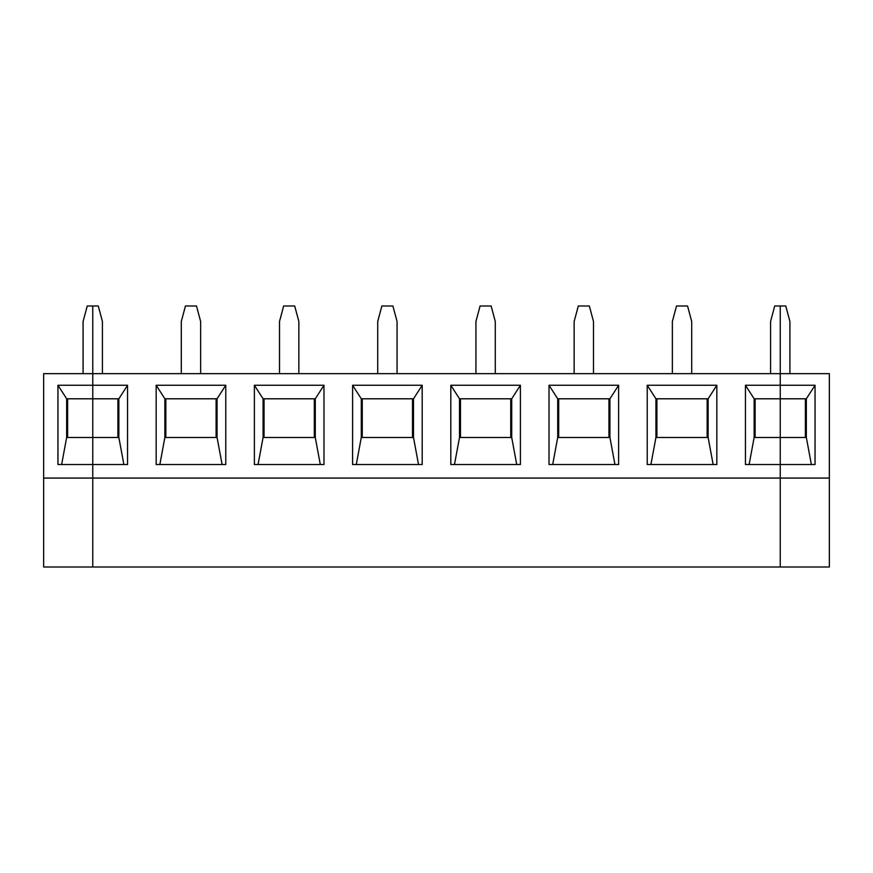 <?xml version="1.0" encoding="UTF-8"?>
<svg xmlns="http://www.w3.org/2000/svg" width="873" height="873" viewBox="0 0 873 873"><rect width="100%" height="100%" fill="white"/><g stroke="black" fill="none" stroke-linecap="round" stroke-linejoin="round"><path stroke-width="1.31" d="M811.366 464.534L806.346 437.471L806.346 398.797L815.044 385.266L815.044 464.534L780.244 464.534L780.244 567.003L780.244 478.066L829.35 478.066L829.35 567.003L43.65 567.003L43.65 478.066L92.756 478.066L92.756 464.534L57.956 464.534L57.956 385.266L92.756 385.266L92.756 305.997L87.235 305.997L83.088 321.471L83.088 373.666M806.346 398.797L780.244 398.797L780.244 385.266L745.444 385.266L745.444 464.534L780.244 464.534L780.244 437.471L780.244 478.066L92.756 478.066L92.756 567.003L92.756 437.471L92.756 464.534L127.556 464.534L127.556 385.266L118.859 398.797L66.654 398.797L66.654 437.471L61.634 464.534M789.912 373.666L789.912 321.471L785.765 305.997L780.244 305.997L780.244 437.471L754.141 437.471L749.121 464.534M806.346 437.471L780.244 437.471L780.244 398.797L754.141 398.797L754.141 437.471M43.65 478.066L43.65 373.666L829.35 373.666L829.35 478.066M770.575 373.666L770.575 321.471L774.722 305.997L780.244 305.997L780.244 385.266L815.044 385.266M805.375 398.797L805.375 437.471M57.956 385.266L66.654 398.797M123.879 464.534L118.859 437.471L66.654 437.471M67.625 437.471L67.625 398.797M92.756 437.471L92.756 385.266L92.756 437.471M118.859 437.471L118.859 398.797M156.169 385.266L225.769 385.266L225.769 464.534L156.169 464.534L156.169 385.266L164.866 398.797L164.866 437.471L159.846 464.534M127.556 385.266L92.756 385.266L92.756 305.997L98.278 305.997L102.425 321.471L102.425 373.666M254.381 385.266L323.981 385.266L323.981 464.534L254.381 464.534L254.381 385.266L263.079 398.797L263.079 437.471L258.059 464.534M352.594 385.266L422.194 385.266L422.194 464.534L352.594 464.534L352.594 385.266L361.291 398.797L361.291 437.471L356.271 464.534M450.806 385.266L520.406 385.266L520.406 464.534L450.806 464.534L450.806 385.266L459.504 398.797L459.504 437.471L454.484 464.534M549.019 385.266L618.619 385.266L618.619 464.534L549.019 464.534L549.019 385.266L557.716 398.797L557.716 437.471L552.696 464.534M647.231 385.266L716.831 385.266L716.831 464.534L647.231 464.534L647.231 385.266L655.929 398.797L655.929 437.471L650.909 464.534M165.837 437.471L165.837 398.797M117.888 398.797L117.888 437.471M298.85 373.666L298.85 321.471L294.703 305.997L283.66 305.997L279.513 321.471L279.513 373.666M314.313 398.797L314.313 437.471M264.05 437.471L264.05 398.797M200.637 373.666L200.637 321.471L196.49 305.997L185.447 305.997L181.3 321.471L181.3 373.666M320.304 464.534L315.284 437.471L263.079 437.471M216.1 398.797L216.1 437.471M315.284 437.471L315.284 398.797L263.079 398.797M315.284 398.797L323.981 385.266M222.091 464.534L217.071 437.471L217.071 398.797L225.769 385.266M397.062 373.666L397.062 321.471L392.915 305.997L381.872 305.997L377.725 321.471L377.725 373.666M412.525 398.797L412.525 437.471M362.262 437.471L362.262 398.797M418.516 464.534L413.496 437.471L361.291 437.471M413.496 437.471L413.496 398.797L361.291 398.797M413.496 398.797L422.194 385.266M495.275 373.666L495.275 321.471L491.128 305.997L480.085 305.997L475.938 321.471L475.938 373.666M510.738 398.797L510.738 437.471M460.475 437.471L460.475 398.797M516.729 464.534L511.709 437.471L459.504 437.471M511.709 437.471L511.709 398.797L459.504 398.797M511.709 398.797L520.406 385.266M593.487 373.666L593.487 321.471L589.34 305.997L578.297 305.997L574.15 321.471L574.15 373.666M608.95 398.797L608.95 437.471M558.687 437.471L558.687 398.797M614.941 464.534L609.921 437.471L557.716 437.471M609.921 437.471L609.921 398.797L557.716 398.797M609.921 398.797L618.619 385.266M691.7 373.666L691.7 321.471L687.553 305.997L676.51 305.997L672.363 321.471L672.363 373.666M707.163 398.797L707.163 437.471M656.9 437.471L656.9 398.797M713.154 464.534L708.134 437.471L655.929 437.471M708.134 437.471L708.134 398.797L655.929 398.797M708.134 398.797L716.831 385.266M745.444 385.266L754.141 398.797M755.112 437.471L755.112 398.797M217.071 398.797L164.866 398.797M217.071 437.471L164.866 437.471"/></g></svg>
